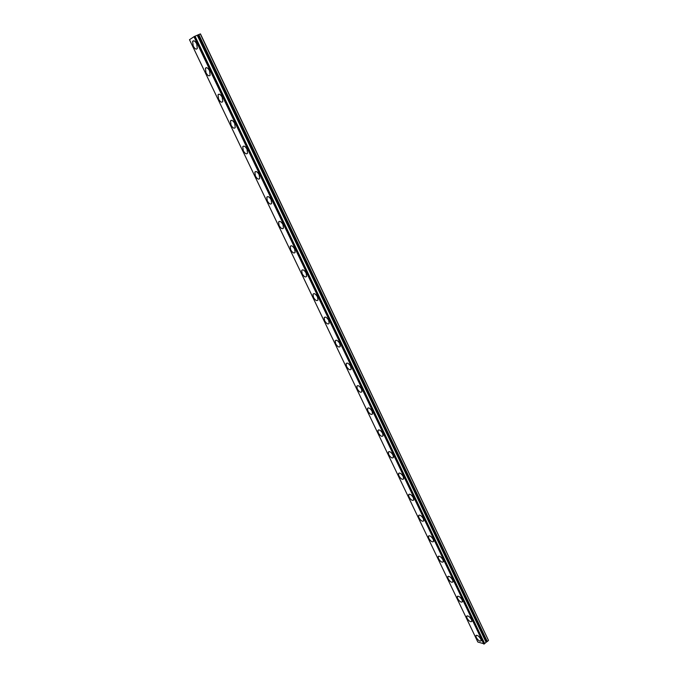 <?xml version="1.0" encoding="UTF-8"?>
<svg xmlns="http://www.w3.org/2000/svg" width="678" height="678" viewBox="0 0 678 678"><rect width="100%" height="100%" fill="white"/><g stroke="black" fill="none" stroke-linecap="round" stroke-linejoin="round"><path stroke-width="1.02" d="M196.688 43.807C195.044 40.917 193.688 40.121 192.603 41.409L193.23 46.104C194.866 48.986 196.222 49.782 197.306 48.494L196.688 43.807M196.705 43.858L196.967 44.46M480.821 639.032C478.812 635.93 477.168 634.82 475.905 635.71L476.227 637.473C478.236 640.566 479.88 641.668 481.151 640.786L480.821 639.032M471.532 619.573C469.532 616.471 467.896 615.378 466.634 616.294L466.964 618.116C468.964 621.209 470.6 622.302 471.871 621.387L471.532 619.573M462.133 599.877C460.133 596.784 458.506 595.699 457.252 596.64L457.599 598.53C459.582 601.623 461.21 602.7 462.472 601.759L462.133 599.877M452.616 579.944C450.633 576.851 449.014 575.792 447.76 576.749L448.107 578.707C450.09 581.792 451.709 582.851 452.963 581.894L452.616 579.944M442.988 559.765C441.005 556.68 439.395 555.629 438.149 556.621L438.505 558.647C440.48 561.723 442.09 562.774 443.344 561.782L442.988 559.765M433.234 539.341C431.267 536.256 429.666 535.222 428.42 536.239L428.793 538.34C430.75 541.417 432.352 542.442 433.598 541.434L433.234 539.341M423.36 518.662C421.411 515.585 419.809 514.568 418.572 515.602L418.953 517.78C420.902 520.848 422.496 521.865 423.733 520.831L423.36 518.662M413.368 497.728C411.427 494.652 409.843 493.652 408.605 494.711L408.995 496.966C410.927 500.033 412.512 501.034 413.75 499.974L413.368 497.728M403.249 476.532C401.317 473.464 399.74 472.473 398.511 473.558L398.91 475.897C400.834 478.956 402.41 479.948 403.639 478.854L403.249 476.532M393.003 455.065C391.087 452.006 389.519 451.023 388.299 452.141L388.697 454.557C390.613 457.616 392.181 458.591 393.401 457.481L393.003 455.065M382.629 433.327C380.722 430.267 379.163 429.31 377.951 430.445L378.358 432.954C380.256 436.005 381.816 436.963 383.036 435.835L382.629 433.327M372.12 411.317C370.23 408.266 368.679 407.317 367.468 408.47L367.891 411.08C369.773 414.122 371.324 415.072 372.536 413.919L372.12 411.317M361.476 389.019C359.594 385.977 358.06 385.036 356.857 386.214L357.289 388.918C359.162 391.96 360.696 392.893 361.908 391.714L361.476 389.019M350.696 366.434C348.831 363.4 347.297 362.476 346.102 363.662L346.543 366.476C348.407 369.51 349.933 370.425 351.136 369.239L350.696 366.434M339.771 343.551C337.924 340.526 336.407 339.61 335.212 340.822L335.669 343.746C337.508 346.763 339.025 347.678 340.22 346.466L339.771 343.551M328.711 320.372C326.872 317.355 325.364 316.457 324.186 317.677L324.643 320.719C326.474 323.728 327.983 324.626 329.169 323.398L328.711 320.372M317.499 296.888C315.677 293.879 314.185 292.989 313.007 294.235L313.482 297.388C315.295 300.388 316.787 301.278 317.974 300.04L317.499 296.888M306.134 273.09C304.337 270.09 302.854 269.217 301.685 270.471L302.168 273.751C303.964 276.743 305.447 277.616 306.626 276.361L306.134 273.09M294.625 248.979C292.837 245.987 291.37 245.122 290.209 246.385L290.709 249.801C292.489 252.784 293.964 253.648 295.125 252.386L294.625 248.979M282.963 224.537C281.192 221.562 279.734 220.706 278.582 221.977L279.09 225.528C280.861 228.503 282.319 229.35 283.472 228.079L282.963 224.537M271.132 199.773C269.386 196.798 267.937 195.959 266.793 197.239L267.327 200.925C269.073 203.892 270.514 204.731 271.658 203.451L271.132 199.773M259.149 174.661C257.42 171.703 255.979 170.873 254.852 172.153L255.394 176C257.123 178.95 258.555 179.78 259.691 178.492L259.149 174.661M258.852 174.085L259.199 174.763M247.004 149.211C245.283 146.262 243.868 145.439 242.741 146.728L243.3 150.728C245.012 153.669 246.428 154.491 247.555 153.203L247.004 149.211M246.724 148.685L247.123 149.482M234.681 123.404C232.986 120.472 231.579 119.659 230.469 120.947L231.037 125.108C232.732 128.032 234.139 128.854 235.249 127.557L234.681 123.404M234.452 122.964L234.868 123.82M222.189 97.242C220.511 94.327 219.121 93.513 218.019 94.801L218.613 99.141C220.282 102.047 221.672 102.861 222.782 101.564L222.189 97.242M222.028 96.92L222.426 97.776M209.527 70.715C207.866 67.808 206.493 67.003 205.4 68.292L206.01 72.8C207.663 75.699 209.036 76.504 210.129 75.216L209.527 70.715M209.443 70.546L209.799 71.326M200.29 33.925L488.499 640.422L200.451 33.9L198.552 34.663L487.253 641.498L198.798 34.553M194.281 36.51L189.493 39.714L477.846 642.032L484.38 643.888L194.603 36.358L484.117 644.024M194.603 36.358L484.617 643.668L194.933 36.222M197.061 35.341L195.044 36.188L484.66 643.549L486.253 642.176L197.256 35.248L486.084 642.252M197.256 35.248L198.552 34.663M488.499 640.422L487.448 641.38M487.253 641.498L486.253 642.176M193.967 36.671L483.821 644.1M270.776 199.078L271.073 199.637M291.32 245.741L290.209 246.385M197.934 34.959L486.728 641.744M486.923 641.625L198.171 34.849M193.993 40.816L192.603 41.409M476.38 635.269L475.905 635.71M467.142 615.844L466.634 616.294M457.786 596.182L457.252 596.64M448.328 576.275L447.76 576.749M438.742 556.13L438.149 556.621M429.047 535.73L428.42 536.239M419.241 515.085L418.572 515.602M409.3 494.177L408.605 494.711M399.249 473.007L398.511 473.558M389.062 451.573L388.299 452.141M378.756 429.86L377.951 430.445M368.315 407.876L367.468 408.47M357.738 385.613L356.857 386.214M347.026 363.052L346.102 363.662M336.178 340.203L335.212 340.822M325.194 317.05L324.186 317.677M314.058 293.599L313.007 294.235M302.769 269.827L301.685 270.471M279.743 221.333L278.582 221.977M267.996 196.595L266.793 197.239M256.089 171.517L254.852 172.153M244.021 146.101L242.741 146.728M231.774 120.32L230.469 120.947M219.358 94.191L218.019 94.801M206.765 67.69L205.4 68.292"/></g></svg>

